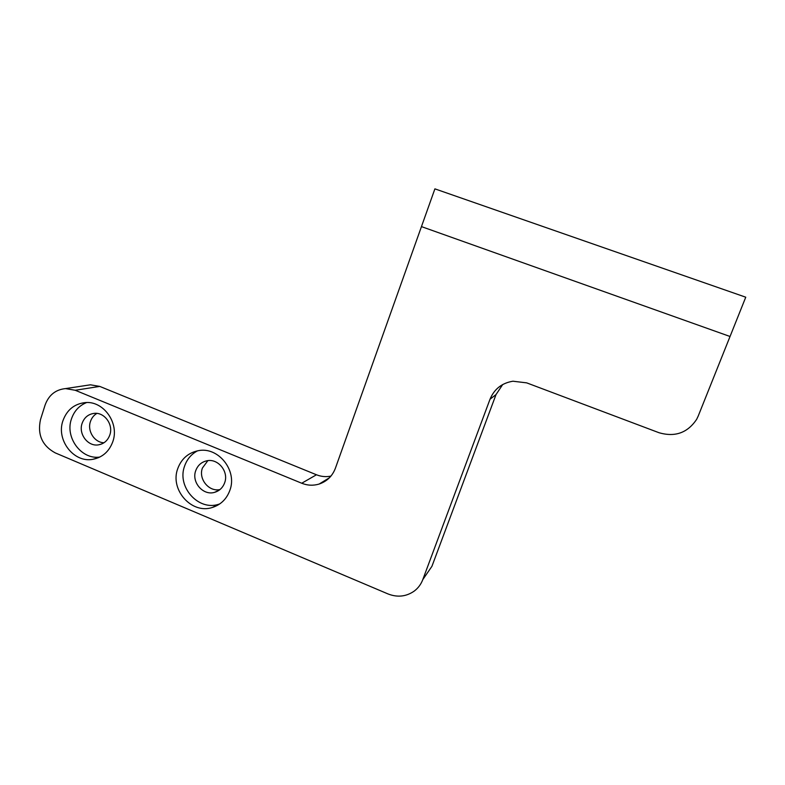 <?xml version="1.0" encoding="UTF-8"?>
<svg xmlns="http://www.w3.org/2000/svg" width="785" height="785" viewBox="0 0 785 785"><rect width="100%" height="100%" fill="white"/><g stroke="black" fill="none" stroke-linecap="round" stroke-linejoin="round"><path stroke-width="1.18" d="M195.72 470.696C191.275 482.235 203.207 495.943 214.619 492.332C219.476 490.88 222.822 487.681 224.667 482.736C229.024 471.52 217.857 458.018 206.632 460.844C201.333 462.12 197.692 465.407 195.72 470.696M207.858 460.648L202.412 468.037C198.222 478.968 208.947 492.136 219.996 489.555M177.734 468.655C169.668 489.673 191.697 514.538 212.362 507.463C220.801 504.745 226.63 499.054 229.848 490.389C237.619 470.401 218.034 446.194 197.977 450.757C188.115 452.906 181.364 458.872 177.734 468.655M197.477 450.855C191.295 454.162 187.007 459.235 184.603 466.064C176.654 486.769 198.35 511.221 218.711 504.255L219.751 503.921M62.928 420.76C55.961 440.061 73.908 463.219 92.944 459.294C102.599 457.341 109.233 451.434 112.834 441.582C119.614 423.076 103.375 400.468 84.986 402.617C74.202 403.941 66.843 409.996 62.928 420.76M86.625 402.548C79.226 405.531 74.163 411.006 71.435 418.974C64.763 437.48 81.355 459.863 99.813 457.066M82.091 423.409C78.235 434.026 87.999 446.802 98.508 444.85C104.012 443.829 107.781 440.532 109.822 434.949C113.619 424.587 104.395 411.978 94.092 413.381C88.234 414.205 84.231 417.541 82.091 423.409M96.869 413.401C93.788 415.255 91.639 417.963 90.432 421.555C87.066 430.965 94.465 442.573 103.973 442.76M698.189 416.109L730.04 336.49L421.457 226.61L335.411 468.203C332.379 476.112 326.952 481.391 319.142 484.051C313.303 485.807 307.494 485.532 301.725 483.236L75.223 390.273L65.518 388.595C55.519 389.615 48.699 395.14 45.059 405.148L40.506 419.553C37.248 434.605 42.145 445.713 55.215 452.876L388.045 593.951C397.445 597.601 406.159 596.659 414.186 591.125C418.14 588.142 421.005 584.305 422.791 579.615L490.017 399.231C494.256 389.026 501.909 383.021 512.958 381.216L526.686 382.864L658.958 432.702C675.002 437.373 687.582 432.908 696.678 419.288L698.189 416.109M301.725 483.236L316.463 474.768C321.202 476.662 326.03 477.103 330.946 476.093M316.463 474.768L99.754 386.406L75.223 390.273M86.379 385.425L90.452 384.807L99.754 386.406M502.714 384.532L496.022 394.58L490.017 399.231M422.791 579.615L431.927 566.319L496.022 394.58M431.927 566.319L425.215 576.082M421.457 226.61L434.9 188.861L745.75 297.201L730.04 336.49L421.457 226.61M219.152 490.193L214.619 492.332M218.711 504.255L212.362 507.463M98.704 457.586L92.944 459.294M101.628 443.996L98.508 444.85M319.142 484.051L329.425 477.761M90.452 384.807L65.518 388.595"/></g></svg>
